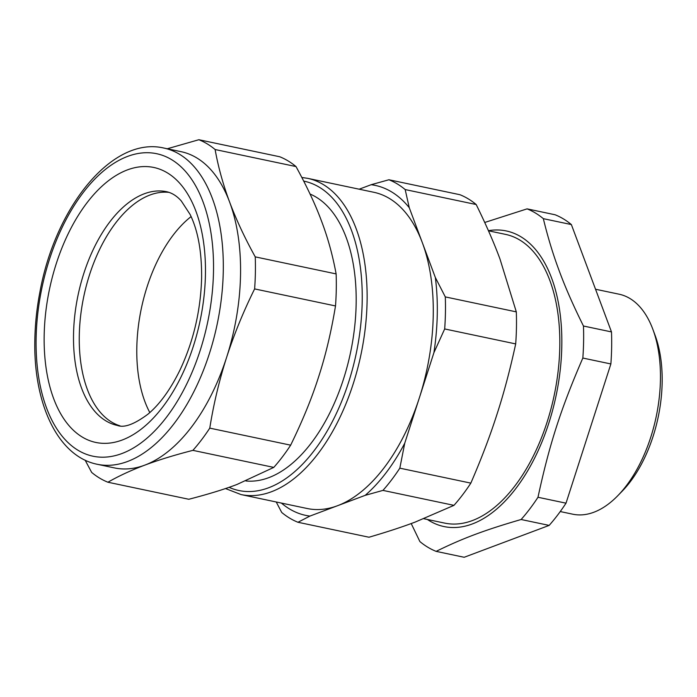 <?xml version="1.0" encoding="UTF-8"?>
<svg xmlns="http://www.w3.org/2000/svg" width="697" height="697" viewBox="0 0 697 697"><rect width="100%" height="100%" fill="white"/><g stroke="black" fill="none" stroke-linecap="round" stroke-linejoin="round"><path stroke-width="1.05" d="M423.863 518.725L444.721 523.116A147.537 80.782 -78.1 0 0 559.787 347.001A147.537 80.782 -78.1 0 0 505.543 234.384L488.466 230.785M427.366 519.465A151.049 82.708 -78.1 0 0 534.32 458.678A151.049 82.708 -78.1 0 0 550.595 275.446A151.049 82.708 -78.1 0 0 488.423 230.69M583.459 326.013C572.986 304.946 564.648 285.866 558.454 268.754C552.73 253.29 547.685 236.597 543.338 218.666L571.366 224.573L611.487 331.92L583.459 326.013A177.744 97.327 101.9 0 1 583.598 341.861A177.744 97.327 101.9 0 1 582.84 358.049C560.841 408.825 549.419 444.277 537.988 497.266A177.744 97.327 101.9 0 1 521.121 519.5C484.162 530.269 462.529 538.38 436.139 551.371A177.744 97.327 101.9 0 1 419.89 541.569L411.213 523.552M484.729 222.474L527.08 208.865A177.744 97.327 101.9 0 1 543.338 218.666M225.497 488.545L241.066 494.574L307.211 508.514A161.582 88.475 -78.1 0 0 337.54 505.717L309.904 516.085L297.976 522.271L368.992 537.23C386.948 531.985 402.352 526.932 415.194 522.07L453.965 505.351A177.744 97.327 -78.1 0 0 470.841 483.126L399.825 468.166L404.739 443.214L419.324 397.943A161.582 88.475 -78.1 0 0 433.238 315.619A161.582 88.475 -78.1 0 0 422.312 242.617L435.355 277.528L445.296 296.905L516.311 311.873L499.967 258.97C493.938 242.678 486.009 224.53 476.19 204.526A177.744 97.327 -78.1 0 0 459.933 194.716L388.917 179.756A177.744 97.327 101.9 0 1 405.175 189.567L476.19 204.526M571.366 224.573A177.744 97.327 -78.1 0 0 555.117 214.772L527.08 208.865M582.84 358.049L610.877 363.956L566.016 503.173A177.744 97.327 -78.1 0 1 549.149 525.407L521.121 519.5M566.016 503.173L537.988 497.266M610.877 363.956A177.744 97.327 -78.1 0 0 611.635 347.768A177.744 97.327 -78.1 0 0 611.487 331.92M549.149 525.407L464.176 557.278L436.139 551.371M470.841 483.126C481.522 458.408 490.235 435.468 496.987 414.297C503.87 393.16 510.099 369.698 515.693 343.909A177.744 97.327 -78.1 0 0 516.451 327.721A177.744 97.327 -78.1 0 0 516.311 311.873M276.23 501.988L281.719 512.461A177.744 97.327 101.9 0 0 297.976 522.271M241.066 494.574A161.582 88.475 -78.1 0 0 367.084 301.688A161.582 88.475 -78.1 0 0 307.682 178.345L373.827 192.285A161.582 88.475 -78.1 0 1 422.312 242.617L409.261 207.706L405.175 189.567M435.355 277.528C438.387 301.261 437.908 326.301 433.917 352.665L419.324 397.943A161.582 88.475 -78.1 0 1 337.54 505.717L365.176 495.349L382.949 490.392L453.965 505.351M433.917 352.665L444.677 328.949L515.693 343.909M399.825 468.166A177.744 97.327 101.9 0 1 382.949 490.392M309.904 516.085A168.613 92.326 101.9 0 1 281.405 503.077M388.917 179.756L371.144 184.714L359.19 189.192M371.144 184.714A168.613 92.326 101.9 0 1 409.261 207.706M445.296 296.905A177.744 97.327 101.9 0 1 445.435 312.761A177.744 97.327 101.9 0 1 444.677 328.949M404.739 443.214A168.613 92.326 101.9 0 1 365.176 495.349M245.893 480.965A147.537 80.782 -78.1 0 0 356.15 304.101A147.537 80.782 -78.1 0 0 310.06 194.045M595.543 289.246L619.102 294.204A112.409 61.554 101.9 0 1 652.862 329.332A112.409 61.554 101.9 0 1 660.425 380.004A112.409 61.554 101.9 0 1 617.821 495.672A112.409 61.554 101.9 0 1 572.76 514.194L560.249 511.554M255.241 256.871A177.744 97.327 101.9 0 1 255.381 272.727A177.744 97.327 101.9 0 1 254.623 288.915C243.462 311.454 234.122 334.264 226.621 357.343C219.241 380.457 213.622 404.051 209.771 428.132A177.744 97.327 101.9 0 1 192.903 450.358C175.017 454.923 158.994 459.846 144.837 465.117L142.658 465.944C129.537 471.015 117.959 476.443 107.922 482.228L188.809 499.27C208.028 494.295 224.051 489.372 236.875 484.511L273.782 467.399A177.744 97.327 -78.1 0 0 290.658 445.165C302.603 420.735 311.942 397.926 318.66 376.737C325.577 355.592 331.197 331.999 335.51 305.948A177.744 97.327 -78.1 0 0 336.268 289.76A177.744 97.327 -78.1 0 0 336.128 273.912C332.669 255.259 327.843 237.755 321.639 221.411L320.594 218.649C314.713 203.141 306.523 185.785 296.007 166.566A177.744 97.327 -78.1 0 0 279.75 156.764L198.863 139.722A177.744 97.327 101.9 0 1 215.12 149.533C218.178 166.731 223.005 184.235 229.601 202.025C236.318 219.851 244.865 238.13 255.241 256.871L336.128 273.912M617.821 495.672L622.203 491.167A105.386 57.703 -78.1 0 0 662.15 382.731A105.386 57.703 -78.1 0 0 655.058 335.222L652.862 329.332M254.623 288.915L335.51 305.948M209.771 428.132L290.658 445.165M215.12 149.533L296.007 166.566M192.903 450.358L273.782 467.399M107.922 482.228A177.744 97.327 101.9 0 1 91.673 472.427L85.139 460.177M167.271 148.766L198.863 139.722M229.601 202.025A161.582 88.475 101.9 0 1 240.535 275.027A161.582 88.475 101.9 0 1 226.621 357.343A161.582 88.475 101.9 0 1 144.837 465.117A161.582 88.475 101.9 0 1 142.65 465.901A161.582 88.475 101.9 0 1 114.508 467.922L97.249 464.28A161.582 88.475 -78.1 0 0 223.275 271.394A161.582 88.475 -78.1 0 0 163.865 148.052L181.124 151.685A161.582 88.475 101.9 0 1 229.601 202.025M119.98 425.832A119.431 65.396 101.9 0 1 80.983 313.014A119.431 65.396 101.9 0 1 150.021 195.003A119.431 65.396 101.9 0 1 169.153 192.398A119.431 65.396 101.9 0 0 79.284 335.51A119.431 65.396 101.9 0 0 119.98 425.832M136.812 347.62A119.431 65.396 -78.1 0 0 149.82 412.563A119.431 65.396 101.9 0 1 136.812 347.62A119.431 65.396 101.9 0 1 191.109 216.584A119.431 65.396 -78.1 0 0 136.812 347.62M229.086 487.325A158.071 86.559 -78.1 0 0 362.196 301.836A158.071 86.559 -78.1 0 0 303.709 181.098M41.053 292.156A154.56 84.633 -78.1 0 0 36.122 338.219A154.56 84.633 -78.1 0 0 121.958 453.52A154.56 84.633 -78.1 0 0 213.491 271.691A154.56 84.633 -78.1 0 0 141.073 153.061A154.56 84.633 -78.1 0 0 41.053 292.156M46.438 306.785A140.506 76.94 -78.1 0 0 44.181 335.196A140.506 76.94 -78.1 0 0 122.21 440.016A140.506 76.94 -78.1 0 0 205.432 274.714A140.506 76.94 -78.1 0 0 135.715 167.498A140.506 76.94 -78.1 0 0 46.438 306.785M75.45 310.139A119.431 65.396 -78.1 0 0 73.534 334.29A119.431 65.396 -78.1 0 0 117.445 425.458C124.232 428.063 134.477 424.238 148.173 414.001C159.787 404.199 170.347 389.623 179.87 370.273C193.452 341.452 200.701 310.67 201.616 277.946C201.834 251.8 198.009 230.646 190.124 214.484L181.298 200.98C176.916 196.014 172.046 192.93 166.679 191.719A119.431 65.396 -78.1 0 0 75.45 310.139M301.836 177.465L307.682 178.345M163.865 148.052C112.513 135.898 55.403 206.695 39.912 292.034C36.845 307.935 35.155 323.687 34.85 339.3C33.195 403.258 57.624 456.369 97.249 464.28"/></g></svg>
